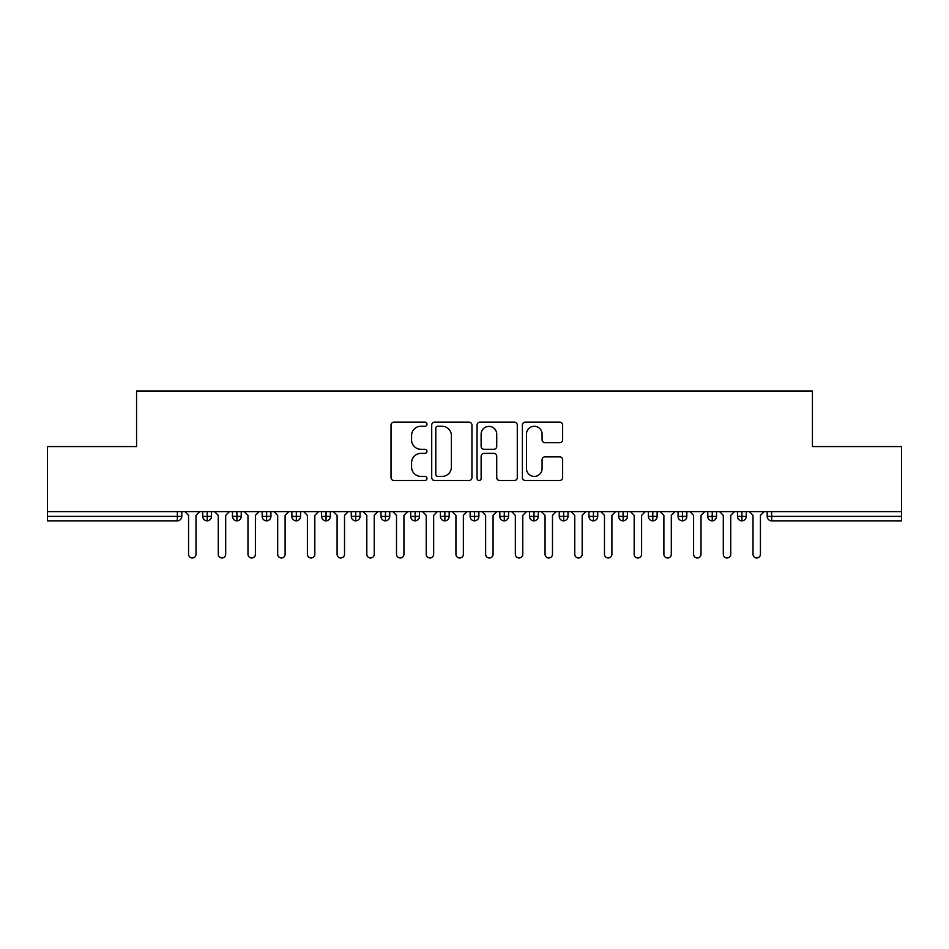 <?xml version="1.0" encoding="UTF-8"?>
<svg xmlns="http://www.w3.org/2000/svg" width="949" height="949" viewBox="0 0 949 949"><rect width="100%" height="100%" fill="white"/><g stroke="black" fill="none" stroke-linecap="round" stroke-linejoin="round"><path stroke-width="1.42" d="M426.967 424.203A2.04 2.04 0 0 0 424.927 422.163L393.942 422.163A2.918 2.918 0 0 0 391.024 425.081L391.024 477.572A2.918 2.918 0 0 0 393.942 480.491L424.927 480.491A2.04 2.04 0 0 0 426.967 478.45A2.04 2.04 0 0 0 424.927 476.41L420.917 476.41A9.336 9.336 0 0 1 411.581 467.074L411.581 462.697A9.336 9.336 0 0 1 420.917 453.373L424.927 453.373A2.04 2.04 0 0 0 426.967 451.333A2.04 2.04 0 0 0 424.927 449.292L420.917 449.292A9.336 9.336 0 0 1 411.581 439.956L411.581 435.579A9.336 9.336 0 0 1 420.917 426.255L424.927 426.255A2.04 2.04 0 0 0 426.967 424.203M559.72 442.72A2.918 2.918 0 0 0 562.638 439.814L562.638 425.081A2.918 2.918 0 0 0 559.72 422.163L525.307 422.163A2.918 2.918 0 0 0 522.401 425.081L522.401 477.572A2.918 2.918 0 0 0 525.307 480.491L559.72 480.491A2.918 2.918 0 0 0 562.638 477.572L562.638 459.779A2.918 2.918 0 0 0 559.72 456.872L544.999 456.872A2.918 2.918 0 0 0 542.081 459.779L542.081 468.604A7.806 7.806 0 0 1 534.275 476.41A7.806 7.806 0 0 1 526.481 468.604L526.481 434.049A7.806 7.806 0 0 1 534.275 426.255A7.806 7.806 0 0 1 542.081 434.049L542.081 439.814A2.918 2.918 0 0 0 544.999 442.72L559.72 442.72M47.45 511.63L901.55 511.63L901.55 446.576L812.427 446.576L812.427 391.024L136.573 391.024L136.573 446.576L47.45 446.576L47.45 516.386L177.344 516.386L177.344 511.63M471.95 425.081A2.918 2.918 0 0 0 469.031 422.163L434.618 422.163A2.918 2.918 0 0 0 431.712 425.081L431.712 477.572A2.918 2.918 0 0 0 434.618 480.491L469.031 480.491A2.918 2.918 0 0 0 471.95 477.572L471.95 425.081M479.969 422.163L514.382 422.163A2.918 2.918 0 0 1 517.288 425.081L517.288 477.572A2.918 2.918 0 0 1 514.382 480.491L499.649 480.491A2.918 2.918 0 0 1 496.73 477.572L496.73 456.291A2.918 2.918 0 0 0 493.824 453.373L484.049 453.373A2.918 2.918 0 0 0 481.131 456.291L481.131 478.45A2.04 2.04 0 0 1 479.091 480.491A2.04 2.04 0 0 1 477.05 478.45L477.05 425.081A2.918 2.918 0 0 1 479.969 422.163M181.805 511.63L181.805 516.386A4.46 4.46 0 0 1 177.344 520.847L47.45 520.847L47.45 516.386M901.55 511.63L901.55 520.847L771.656 520.847A4.46 4.46 0 0 1 767.195 516.386L767.195 511.63L767.195 516.386A4.46 4.46 0 0 0 771.656 520.847L771.656 516.386L901.55 516.386M207.202 520.847A4.46 4.46 0 0 1 202.742 516.386L202.742 511.63L202.742 516.386A4.46 4.46 0 0 0 207.202 520.847A4.46 4.46 0 0 0 211.508 516.386L211.508 511.63L211.508 516.386A4.46 4.46 0 0 1 207.202 520.847L207.202 516.386L211.508 516.386M207.202 511.63L207.202 516.386L202.742 516.386M177.344 520.847A4.46 4.46 0 0 0 181.805 516.386A4.46 4.46 0 0 1 177.344 520.847L177.344 516.386L181.805 516.386M236.906 511.63L236.906 516.386L232.458 516.386L232.458 511.63L232.458 516.386A4.46 4.46 0 0 0 236.906 520.847A4.46 4.46 0 0 0 241.224 516.386L241.224 511.63L241.224 516.386A4.46 4.46 0 0 1 236.906 520.847A4.46 4.46 0 0 1 232.458 516.386A4.46 4.46 0 0 0 236.906 520.847L236.906 516.386L241.224 516.386M266.622 511.63L266.622 516.386L262.161 516.386L262.161 511.63L262.161 516.386A4.46 4.46 0 0 0 266.622 520.847A4.46 4.46 0 0 0 270.928 516.386L270.928 511.63L270.928 516.386A4.46 4.46 0 0 1 266.622 520.847A4.46 4.46 0 0 1 262.161 516.386A4.46 4.46 0 0 0 266.622 520.847L266.622 516.386L270.928 516.386M296.325 511.63L296.325 520.847A4.46 4.46 0 0 1 291.877 516.386L291.877 511.63L291.877 516.386A4.46 4.46 0 0 0 296.325 520.847A4.46 4.46 0 0 0 300.631 516.386L300.631 511.63M326.041 511.63L326.041 520.847A4.46 4.46 0 0 1 321.581 516.386A4.46 4.46 0 0 0 326.041 520.847A4.46 4.46 0 0 1 321.581 516.386L321.581 511.63M330.347 511.63L330.347 516.386A4.46 4.46 0 0 1 326.041 520.847A4.46 4.46 0 0 0 330.347 516.386L321.581 516.386M355.745 511.63L355.745 516.386L351.284 516.386L351.284 511.63L351.284 516.386A4.46 4.46 0 0 0 355.745 520.847A4.46 4.46 0 0 0 360.051 516.386L360.051 511.63L360.051 516.386A4.46 4.46 0 0 1 355.745 520.847A4.46 4.46 0 0 1 351.284 516.386A4.46 4.46 0 0 0 355.745 520.847L355.745 516.386L360.051 516.386M385.448 520.847A4.46 4.46 0 0 1 381 516.386L381 511.63L381 516.386A4.46 4.46 0 0 0 385.448 520.847A4.46 4.46 0 0 0 389.754 516.386L389.754 511.63L389.754 516.386A4.46 4.46 0 0 1 385.448 520.847L385.448 516.386L389.754 516.386M415.164 511.63L415.164 516.386L410.703 516.386L410.703 511.63L410.703 516.386A4.46 4.46 0 0 0 415.164 520.847A4.46 4.46 0 0 0 419.47 516.386L419.47 511.63L419.47 516.386A4.46 4.46 0 0 1 415.164 520.847A4.46 4.46 0 0 1 410.703 516.386A4.46 4.46 0 0 0 415.164 520.847L415.164 516.386L419.47 516.386M444.867 511.63L444.867 520.847A4.46 4.46 0 0 1 440.407 516.386L440.407 511.63L440.407 516.386A4.46 4.46 0 0 0 444.867 520.847A4.46 4.46 0 0 0 449.174 516.386L449.174 511.63M474.571 511.63L474.571 520.847A4.46 4.46 0 0 1 470.123 516.386L470.123 511.63L470.123 516.386A4.46 4.46 0 0 0 474.571 520.847A4.46 4.46 0 0 0 478.877 516.386L478.877 511.63M504.287 511.63L504.287 520.847A4.46 4.46 0 0 1 499.826 516.386L499.826 511.63L499.826 516.386A4.46 4.46 0 0 0 504.287 520.847A4.46 4.46 0 0 0 508.593 516.386L508.593 511.63M533.99 511.63L533.99 516.386L529.53 516.386L529.53 511.63L529.53 516.386A4.46 4.46 0 0 0 533.99 520.847A4.46 4.46 0 0 0 538.297 516.386L538.297 511.63L538.297 516.386A4.46 4.46 0 0 1 533.99 520.847A4.46 4.46 0 0 1 529.53 516.386A4.46 4.46 0 0 0 533.99 520.847L533.99 516.386L538.297 516.386M563.694 511.63L563.694 516.386L559.246 516.386L559.246 511.63L559.246 516.386A4.46 4.46 0 0 0 563.694 520.847A4.46 4.46 0 0 0 568 516.386L568 511.63L568 516.386A4.46 4.46 0 0 1 563.694 520.847A4.46 4.46 0 0 1 559.246 516.386A4.46 4.46 0 0 0 563.694 520.847L563.694 516.386L568 516.386M593.41 511.63L593.41 516.386L588.949 516.386L588.949 511.63L588.949 516.386A4.46 4.46 0 0 0 593.41 520.847A4.46 4.46 0 0 0 597.716 516.386L597.716 511.63L597.716 516.386A4.46 4.46 0 0 1 593.41 520.847A4.46 4.46 0 0 1 588.949 516.386A4.46 4.46 0 0 0 593.41 520.847L593.41 516.386L597.716 516.386M623.113 511.63L623.113 520.847A4.46 4.46 0 0 1 618.653 516.386L618.653 511.63L618.653 516.386A4.46 4.46 0 0 0 623.113 520.847A4.46 4.46 0 0 0 627.419 516.386L627.419 511.63M652.817 511.63L652.817 520.847A4.46 4.46 0 0 1 648.369 516.386L648.369 511.63L648.369 516.386A4.46 4.46 0 0 0 652.817 520.847A4.46 4.46 0 0 0 657.123 516.386L657.123 511.63M682.533 511.63L682.533 516.386L678.072 516.386L678.072 511.63L678.072 516.386A4.46 4.46 0 0 0 682.533 520.847A4.46 4.46 0 0 0 686.839 516.386L686.839 511.63L686.839 516.386A4.46 4.46 0 0 1 682.533 520.847A4.46 4.46 0 0 1 678.072 516.386A4.46 4.46 0 0 0 682.533 520.847L682.533 516.386L686.839 516.386M712.236 511.63L712.236 520.847A4.46 4.46 0 0 1 707.776 516.386L707.776 511.63L707.776 516.386A4.46 4.46 0 0 0 712.236 520.847A4.46 4.46 0 0 0 716.542 516.386L716.542 511.63M741.94 511.63L741.94 520.847A4.46 4.46 0 0 1 737.492 516.386L737.492 511.63L737.492 516.386A4.46 4.46 0 0 0 741.94 520.847A4.46 4.46 0 0 0 746.258 516.386L746.258 511.63M385.448 511.63L385.448 516.386L381 516.386M437.833 426.255A2.04 2.04 0 0 0 435.793 428.296L435.793 474.37A2.04 2.04 0 0 0 437.833 476.41L442.056 476.41A9.336 9.336 0 0 0 451.392 467.074L451.392 435.579A9.336 9.336 0 0 0 442.056 426.255L437.833 426.255M496.73 434.191A7.806 7.806 0 0 0 488.937 426.398A7.806 7.806 0 0 0 481.131 434.191L481.131 446.374A2.918 2.918 0 0 0 484.049 449.292L493.824 449.292A2.918 2.918 0 0 0 496.73 446.374L496.73 434.191M188.566 554.263L188.566 515.343L188.566 554.263A3.713 3.713 0 0 0 192.279 557.976A3.713 3.713 0 0 0 195.992 554.263L195.992 515.343L195.992 554.263M199.705 511.63L195.992 515.343M188.566 515.343L184.853 511.63M218.27 554.263L218.27 515.343L218.27 554.263A3.713 3.713 0 0 0 221.983 557.976A3.713 3.713 0 0 0 225.696 554.263L225.696 515.343L225.696 554.263M247.974 554.263L247.974 515.343L247.974 554.263A3.713 3.713 0 0 0 251.687 557.976A3.713 3.713 0 0 0 255.4 554.263L255.4 515.343L255.4 554.263M277.689 554.263L277.689 515.343L277.689 554.263A3.713 3.713 0 0 0 281.402 557.976A3.713 3.713 0 0 0 285.115 554.263L285.115 515.343L285.115 554.263M307.393 554.263L307.393 515.343L307.393 554.263A3.713 3.713 0 0 0 311.106 557.976A3.713 3.713 0 0 0 314.819 554.263L314.819 515.343L314.819 554.263M229.409 511.63L225.696 515.343M218.27 515.343L214.557 511.63M259.113 511.63L255.4 515.343M247.974 515.343L244.261 511.63M288.828 511.63L285.115 515.343M277.689 515.343L273.976 511.63M318.532 511.63L314.819 515.343M307.393 515.343L303.68 511.63M337.097 554.263L337.097 515.343L337.097 554.263A3.713 3.713 0 0 0 340.81 557.976A3.713 3.713 0 0 0 344.523 554.263L344.523 515.343L344.523 554.263M348.247 511.63L344.523 515.343M337.097 515.343L333.384 511.63M366.812 554.263L366.812 515.343L366.812 554.263A3.713 3.713 0 0 0 370.525 557.976A3.713 3.713 0 0 0 374.238 554.263L374.238 515.343L374.238 554.263M377.951 511.63L374.238 515.343M366.812 515.343L363.099 511.63M396.516 554.263L396.516 515.343L396.516 554.263A3.713 3.713 0 0 0 400.229 557.976A3.713 3.713 0 0 0 403.942 554.263L403.942 515.343L403.942 554.263M407.655 511.63L403.942 515.343M396.516 515.343L392.803 511.63M426.22 554.263L426.22 515.343L426.22 554.263A3.713 3.713 0 0 0 429.933 557.976A3.713 3.713 0 0 0 433.657 554.263L433.657 515.343L433.657 554.263M437.37 511.63L433.657 515.343M426.22 515.343L422.507 511.63M455.935 554.263L455.935 515.343L455.935 554.263A3.713 3.713 0 0 0 459.648 557.976A3.713 3.713 0 0 0 463.361 554.263L463.361 515.343L463.361 554.263M467.074 511.63L463.361 515.343M455.935 515.343L452.222 511.63M485.639 554.263L485.639 515.343L485.639 554.263A3.713 3.713 0 0 0 489.352 557.976A3.713 3.713 0 0 0 493.065 554.263L493.065 515.343L493.065 554.263M496.778 511.63L493.065 515.343M485.639 515.343L481.926 511.63M515.343 554.263L515.343 515.343L515.343 554.263A3.713 3.713 0 0 0 519.067 557.976A3.713 3.713 0 0 0 522.78 554.263L522.78 515.343L522.78 554.263M526.493 511.63L522.78 515.343M515.343 515.343L511.63 511.63M545.058 554.263L545.058 515.343L545.058 554.263A3.713 3.713 0 0 0 548.771 557.976A3.713 3.713 0 0 0 552.484 554.263L552.484 515.343L552.484 554.263M556.197 511.63L552.484 515.343M545.058 515.343L541.345 511.63M574.762 554.263L574.762 515.343L574.762 554.263A3.713 3.713 0 0 0 578.475 557.976A3.713 3.713 0 0 0 582.188 554.263L582.188 515.343L582.188 554.263M585.901 511.63L582.188 515.343M574.762 515.343L571.049 511.63M604.477 554.263L604.477 515.343L604.477 554.263A3.713 3.713 0 0 0 608.19 557.976A3.713 3.713 0 0 0 611.903 554.263L611.903 515.343L611.903 554.263M615.616 511.63L611.903 515.343M604.477 515.343L600.753 511.63M634.181 554.263L634.181 515.343L634.181 554.263A3.713 3.713 0 0 0 637.894 557.976A3.713 3.713 0 0 0 641.607 554.263L641.607 515.343L641.607 554.263M645.32 511.63L641.607 515.343M634.181 515.343L630.468 511.63M663.885 554.263L663.885 515.343L663.885 554.263A3.713 3.713 0 0 0 667.598 557.976A3.713 3.713 0 0 0 671.311 554.263L671.311 515.343L671.311 554.263M675.024 511.63L671.311 515.343M663.885 515.343L660.172 511.63M693.6 554.263L693.6 515.343L693.6 554.263A3.713 3.713 0 0 0 697.313 557.976A3.713 3.713 0 0 0 701.026 554.263L701.026 515.343L701.026 554.263M704.739 511.63L701.026 515.343M693.6 515.343L689.887 511.63M723.304 554.263L723.304 515.343L723.304 554.263A3.713 3.713 0 0 0 727.017 557.976A3.713 3.713 0 0 0 730.73 554.263L730.73 515.343L730.73 554.263M734.443 511.63L730.73 515.343M723.304 515.343L719.591 511.63M753.008 554.263L753.008 515.343L753.008 554.263A3.713 3.713 0 0 0 756.721 557.976A3.713 3.713 0 0 0 760.434 554.263L760.434 515.343L760.434 554.263M764.147 511.63L760.434 515.343M753.008 515.343L749.295 511.63M771.656 511.63L771.656 516.386L767.195 516.386A4.46 4.46 0 0 0 771.656 520.847M291.877 516.386A4.46 4.46 0 0 0 296.325 520.847A4.46 4.46 0 0 0 300.631 516.386L291.877 516.386M440.407 516.386A4.46 4.46 0 0 0 444.867 520.847A4.46 4.46 0 0 0 449.174 516.386L440.407 516.386M470.123 516.386A4.46 4.46 0 0 0 474.571 520.847A4.46 4.46 0 0 0 478.877 516.386L470.123 516.386M499.826 516.386A4.46 4.46 0 0 0 504.287 520.847A4.46 4.46 0 0 0 508.593 516.386L499.826 516.386M618.653 516.386A4.46 4.46 0 0 0 623.113 520.847A4.46 4.46 0 0 0 627.419 516.386L618.653 516.386M648.369 516.386A4.46 4.46 0 0 0 652.817 520.847A4.46 4.46 0 0 0 657.123 516.386L648.369 516.386M707.776 516.386L716.542 516.386A4.46 4.46 0 0 1 712.236 520.847M737.492 516.386A4.46 4.46 0 0 0 741.94 520.847A4.46 4.46 0 0 0 746.258 516.386L737.492 516.386"/></g></svg>
